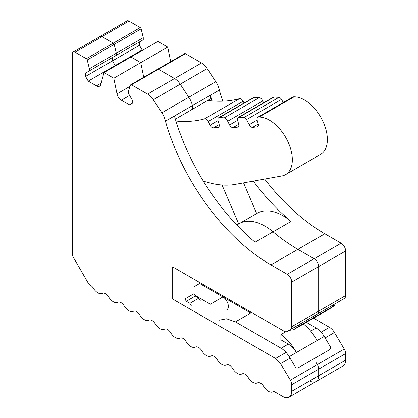 <?xml version="1.0" encoding="UTF-8"?>
<svg xmlns="http://www.w3.org/2000/svg" width="418" height="418" viewBox="0 0 418 418"><rect width="100%" height="100%" fill="white"/><g stroke="black" fill="none" stroke-linecap="round" stroke-linejoin="round"><path stroke-width="0.63" d="M86.317 58.713A1.27 0.731 60 0 1 87.231 59.957L114.187 44.397L116.319 53.211L116.319 55.286L143.275 39.72L143.275 37.646L141.138 28.832A1.27 0.731 -120 0 0 140.223 27.593L113.273 43.153A1.27 0.731 60 0 1 114.187 44.397A1.27 0.731 -120 0 0 113.273 43.153L86.317 58.713L75.057 52.213A3.814 2.2 60 0 0 73.15 52.02A3.814 2.2 60 0 0 72.361 53.765L72.361 254.337A3.814 2.2 60 0 0 73.15 256.992L88.355 283.326A3.814 2.2 60 0 0 90.262 285.337L91.213 285.891A3.814 2.2 60 0 1 93.104 287.866A9.53 5.502 60 0 0 102.467 293.347A6.354 3.668 60 0 1 108.67 296.932A9.53 5.502 60 0 0 117.975 302.298A6.354 3.668 60 0 1 124.172 305.882A9.53 5.502 60 0 0 133.478 311.253A6.354 3.668 60 0 1 139.68 314.832A9.53 5.502 60 0 0 148.98 320.204A6.354 3.668 60 0 1 155.182 323.783A9.53 5.502 60 0 0 164.483 329.154A6.354 3.668 60 0 1 170.685 332.733A9.53 5.502 60 0 0 179.991 338.105A6.354 3.668 60 0 1 186.188 341.684A9.53 5.502 60 0 0 195.493 347.055A6.354 3.668 60 0 1 201.695 350.634A9.53 5.502 60 0 0 210.996 356.005A6.354 3.668 60 0 1 217.198 359.59A9.53 5.502 60 0 0 226.499 364.956A6.354 3.668 60 0 1 232.701 368.54A9.53 5.502 60 0 0 242.006 373.911A6.354 3.668 60 0 1 248.208 377.491A9.53 5.502 60 0 0 257.509 382.862A6.354 3.668 60 0 1 263.711 386.441A9.53 5.502 60 0 0 273.079 391.776A3.814 2.2 60 0 1 274.966 391.974L282.746 396.473A12.707 7.336 60 0 0 289.099 397.1L316.055 381.54A12.707 7.336 -120 0 0 318.683 375.725A12.707 7.336 60 0 1 316.055 381.54A12.707 7.336 -120 0 1 309.701 380.908M140.223 27.593L128.963 21.088A3.814 2.2 -120 0 0 127.056 20.9L100.106 36.46A3.814 2.2 60 0 1 102.008 36.648A3.814 2.2 -120 0 0 100.106 36.46L73.15 52.02M113.273 43.153L102.008 36.648L113.273 43.153M87.231 59.957L89.368 68.771L116.319 53.211L116.319 55.286L89.368 70.846L89.368 68.771M85.549 73.051L112.499 57.491L112.499 60.861L85.549 76.421L85.549 73.051L89.368 70.846M85.549 76.421L88.245 81.092L142.151 49.967L142.642 50.254M112.499 57.491L139.455 41.925L139.455 45.301L112.499 60.861L115.196 65.527L115.692 65.814L115.196 65.527L112.499 60.861L112.499 57.491L116.319 55.286M88.245 81.092L96.469 85.842L101.182 83.125M170.696 61.665L167.712 47.088L157.915 41.434L104.009 72.56L100.811 84.499A6.354 3.668 60 0 1 99.646 86.155A6.354 3.668 60 0 1 96.469 85.842M167.712 47.088L140.756 62.648L143.74 77.225L140.756 62.648L130.965 56.994L140.756 62.648L113.806 78.213L104.009 72.56M291.733 326.704A6.354 3.668 60 0 1 290.416 329.614L344.322 298.494A6.354 3.668 -120 0 0 345.639 295.583L318.683 311.144A6.354 3.668 60 0 1 317.372 314.054A6.354 3.668 -120 0 0 318.683 311.144L291.733 326.704L291.733 282.093A6.354 3.668 60 0 0 287.239 274.312L270.932 264.897A160.434 92.629 60 0 1 165.444 121.189A15.247 8.804 60 0 0 161.876 112.792L153.286 99.724A12.707 7.336 60 0 0 147.601 94.092L131.498 84.797A1.27 0.731 60 0 0 130.803 84.697A1.27 0.731 60 0 0 130.583 84.985L128.446 91.333L128.446 93.407L132.266 100.022L132.266 103.392L129.57 104.949L121.345 100.2A6.354 3.668 60 0 1 117.003 93.851L113.806 78.213M130.803 84.697L157.753 69.137A1.27 0.731 60 0 1 158.448 69.236A1.27 0.731 -120 0 0 157.753 69.137A1.27 0.731 -120 0 0 157.534 69.425M131.498 84.797L158.448 69.236L174.552 78.532A12.707 7.336 60 0 1 180.242 84.159L188.826 97.227A15.247 8.804 60 0 1 192.395 105.623A6.354 3.668 60 0 1 191.235 109.981A6.354 3.668 -120 0 0 192.395 105.623A15.247 8.804 -120 0 0 188.826 97.227L180.242 84.159A12.707 7.336 -120 0 0 174.552 78.532L158.448 69.236L185.404 53.671A1.27 0.731 -120 0 0 184.709 53.577L157.753 69.137M165.444 121.189L210.364 95.252A160.434 92.629 -120 0 0 212.057 100.905M238.72 223.933L222.047 185.002L238.72 223.933M253.292 181.119A160.434 92.629 -120 0 0 291.022 221.446A51.628 29.809 -120 0 0 257.216 213.253L239.253 223.625A51.628 29.809 60 0 1 273.053 231.823A160.434 92.629 -120 0 0 291.654 245.538A160.434 92.629 60 0 1 273.053 231.823A51.628 29.809 -120 0 0 239.248 223.625L236.834 225.02M264.646 179.066A160.434 92.629 -120 0 0 324.838 233.772L297.888 249.337A160.434 92.629 60 0 1 291.654 245.538A160.434 92.629 -120 0 0 297.888 249.337L314.195 258.752A6.354 3.668 60 0 1 318.683 266.532A6.354 3.668 -120 0 0 314.195 258.752L297.888 249.337L270.932 264.897M291.022 221.446L255.084 242.194A160.434 92.629 60 0 1 174.426 116M318.683 311.144L318.683 266.532L318.683 311.144M328.773 309.383L293.457 329.786L328.496 309.555L334.191 305.793L299.027 326.103L298.374 325.021L290.416 329.614M298.374 325.021L287.171 331.49A6.354 3.668 60 0 1 283.994 331.171L172.702 266.919L172.702 299.079L275.572 358.466L280.541 363.644L290.348 380.155A6.354 3.668 60 0 1 291.733 384.701L291.733 391.285A12.707 7.336 60 0 1 289.099 397.1M193.942 286.816L199.652 283.519L199.652 282.479M226.76 309.842A7.66 4.42 -120 0 0 227.935 303.703A7.66 4.42 -120 0 0 222.93 296.952L250.784 313.035L199.652 283.519L200.551 282.996M315.757 361.998L317.304 364.595A6.354 3.668 60 0 1 318.683 369.141L318.683 375.725L318.683 369.141A6.354 3.668 -120 0 0 317.304 364.595L315.757 361.998M190.044 110.279A6.354 3.668 -120 0 0 191.235 109.981L175.351 119.151M141.138 28.832L114.187 44.397L116.319 53.211L143.275 37.646M222.825 101.182A160.434 92.629 -120 0 1 219.351 90.063L210.364 95.252A6.354 3.668 -120 0 1 209.204 99.604L191.235 109.981M316.055 381.54L343.006 365.98A12.707 7.336 -120 0 0 345.639 360.159L345.639 353.581A6.354 3.668 -120 0 0 344.254 349.035L334.447 332.524A10.163 5.868 -120 0 0 329.478 327.346L313.578 318.166M139.455 45.301L142.151 49.967M219.351 90.063A15.247 8.804 -120 0 0 215.782 81.667L207.192 68.599A12.707 7.336 -120 0 0 201.507 62.972L185.404 53.671M324.838 233.772L341.145 243.187L287.239 274.312M345.639 295.583L345.639 250.967A6.354 3.668 -120 0 0 341.145 243.187M341.067 300.37A6.354 3.668 -120 0 0 341.078 300.364L333.945 304.487L334.567 305.511L334.191 305.793M194.26 294.925L210.353 304.215L222.93 296.952M256.689 213.556L243.548 182.875M208.268 100.498L208.148 100.216M285.625 174.614A32.358 18.679 -120 0 0 287.96 141.765A32.358 18.679 -120 0 0 259.076 117.056L258.517 117.061L293.556 96.83L294.115 96.824A32.358 18.679 -120 0 1 322.999 121.533A32.358 18.679 -120 0 1 320.663 154.388L285.625 174.614A32.358 18.679 -120 0 1 282.004 175.931L235.35 184.359A127.062 73.359 -120 0 1 209.037 182.734L203.362 181.193M258.517 117.061A3.814 2.2 -120 0 0 257.765 117.239A3.814 2.2 -120 0 0 257.19 120.321L258.204 123.66A3.814 2.2 -120 0 1 257.629 126.743A3.814 2.2 -120 0 1 257.086 126.915L252.566 127.365A3.814 2.2 -120 0 1 249.138 124.705L246.521 119.595A3.814 2.2 -120 0 0 243.83 117.62A151.964 87.738 -120 0 0 238.96 117.306A3.814 2.2 -120 0 0 238.208 117.484A3.814 2.2 -120 0 0 237.633 120.567L238.647 123.906A3.814 2.2 -120 0 1 238.067 126.988A3.814 2.2 -120 0 1 237.529 127.156L233.009 127.61A3.814 2.2 -120 0 1 229.581 124.951L227.685 121.246A3.814 2.2 -120 0 0 224.273 117.866A151.964 87.738 -120 0 0 219.403 117.552A3.814 2.2 -120 0 0 218.651 117.73A3.814 2.2 -120 0 0 218.076 120.812L219.084 124.146A3.814 2.2 -120 0 1 218.509 127.234A3.814 2.2 -120 0 1 217.966 127.401L213.452 127.856A3.814 2.2 -120 0 1 210.024 125.191L208.122 121.492A3.814 2.2 -120 0 0 204.538 118.853A190.587 110.038 -120 0 1 175.926 121.032M293.556 96.83A3.814 2.2 -120 0 0 292.809 97.007L257.765 117.239M283.195 102.556L281.56 99.364L246.521 119.595M281.56 99.364A3.814 2.2 -120 0 0 278.869 97.389A151.964 87.738 -120 0 0 273.999 97.075A3.814 2.2 -120 0 0 273.247 97.253L238.208 117.484M263.638 102.802L262.723 101.015L227.685 121.246M262.723 101.015A3.814 2.2 -120 0 0 259.312 97.634A151.964 87.738 -120 0 0 254.442 97.321A3.814 2.2 -120 0 0 253.689 97.498L218.651 117.73M244.081 103.047L243.166 101.26A3.814 2.2 -120 0 0 239.577 98.627L204.538 118.853M207.772 100.435A190.587 110.038 -120 0 0 239.577 98.627M280.865 334.614A33.388 19.275 60 0 1 296.378 352.505A16.516 9.536 60 0 0 288.295 344.092L280.865 339.803L280.865 334.614L285.776 331.777M303.405 324.039A33.388 19.275 60 0 1 317.043 340.576L289.188 356.653C286.91 352.886 284.214 350.08 281.11 348.241L235.459 321.886L226.519 318.777L218.943 320.251M191.245 305.668L189.897 303.332L186.303 301.258L184.955 298.922L184.955 273.994M200.227 300.479L198.879 298.149L195.29 296.069L193.942 293.739L193.942 279.182M293.457 329.786L289.078 330.387M293.734 329.614L299.027 326.103M306.337 322.346L316.149 328.01L310.705 331.155M289.188 356.653L295.134 366.659A2.539 2.074 -122.1 0 0 298.227 367.809L329.671 349.652A2.539 2.074 -122.1 0 0 329.724 349.62A2.539 2.074 -122.1 0 0 330.173 346.428L324.227 336.422C321.959 332.665 319.263 329.859 316.149 328.01M75.057 52.213L128.963 21.088M117.003 93.851L130.155 86.26M121.345 100.2L129.611 95.424M147.601 94.092L201.507 62.972M153.286 99.724L207.192 68.599M161.876 112.792L215.782 81.667M291.733 282.093L345.639 250.967M286.084 352.4L275.572 358.466M290.076 358.142L280.541 363.644M290.348 380.155L344.254 349.035M291.733 384.701L345.639 353.581M291.733 391.285L345.639 360.159M321.123 332.169L329.478 327.346M334.447 332.524L325.115 337.911M317.372 314.054L344.322 298.494M294.115 96.824L259.076 117.056M258.047 126.361L257.086 126.915M258.308 124.052L252.566 127.365M257.127 120.091L249.138 124.705M278.869 97.389L243.83 117.62M273.999 97.075L238.96 117.306M238.49 126.602L237.529 127.156M238.746 124.298L233.009 127.61M237.57 120.337L229.581 124.951M259.312 97.634L224.273 117.866M254.442 97.321L219.403 117.552M218.927 126.847L217.966 127.401M219.189 124.543L213.452 127.856M218.013 120.583L210.024 125.191M243.166 101.26L208.122 121.492M198.879 298.149L189.897 303.332M186.303 301.258L195.29 296.069M193.942 293.739L184.955 298.922M251.683 312.518L235.459 321.886M288.295 344.092L281.11 348.241M333.015 305.02L333.616 306.018M301.749 323.072L302.35 324.07M324.227 336.422L317.043 340.576M341.078 300.364L333.945 304.487"/></g></svg>
